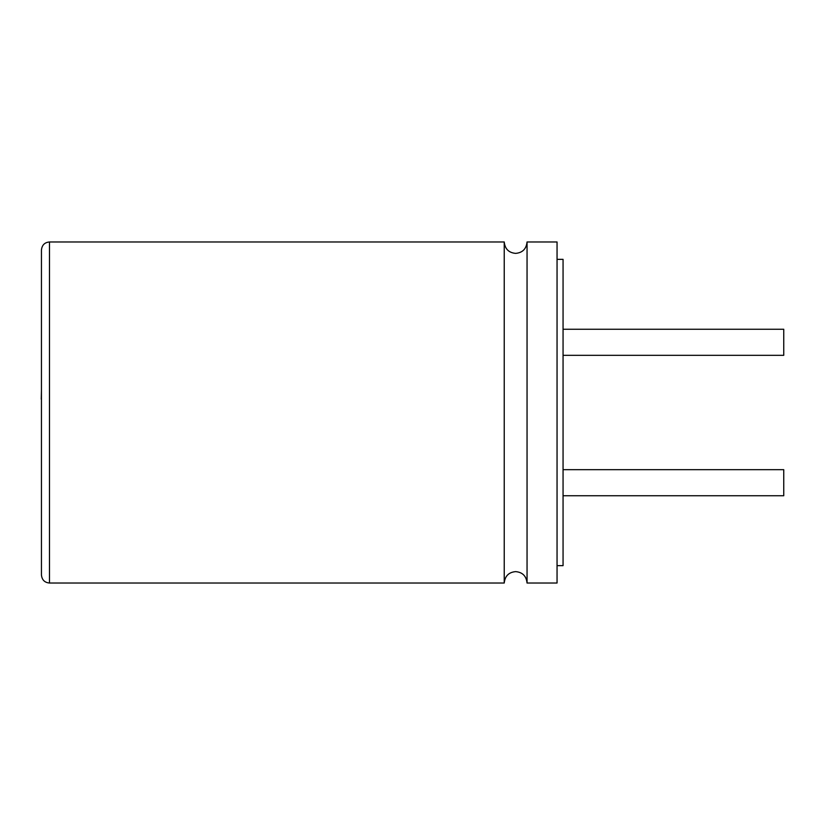 <?xml version="1.0" encoding="UTF-8"?>
<svg xmlns="http://www.w3.org/2000/svg" width="825" height="825" viewBox="0 0 825 825"><rect width="100%" height="100%" fill="white"/><g stroke="black" fill="none" stroke-linecap="round" stroke-linejoin="round"><path stroke-width="1.24" d="M504.23 583.028L504.23 241.972C504.972 248.964 508.778 252.77 515.646 253.378C522.514 252.77 526.319 248.964 527.051 241.972L527.051 583.028C526.319 576.036 522.514 572.23 515.646 571.622C508.778 572.23 504.972 576.036 504.23 583.028L49.479 583.028C44.643 582.594 41.972 579.923 41.446 575.004L41.446 249.996C41.972 245.077 44.643 242.406 49.479 241.972L49.479 583.028M563.062 495.753L783.75 495.753L783.75 469.673L563.062 469.673M563.062 329.247L783.75 329.247L783.75 355.327L563.062 355.327M557.05 259.349L563.062 259.349L563.062 565.651L557.05 565.651M527.051 241.972L557.05 241.972L557.05 583.028L527.051 583.028M41.446 399.228L41.446 434.528M41.25 399.228L41.446 390.772M504.23 241.972L49.479 241.972"/></g></svg>
